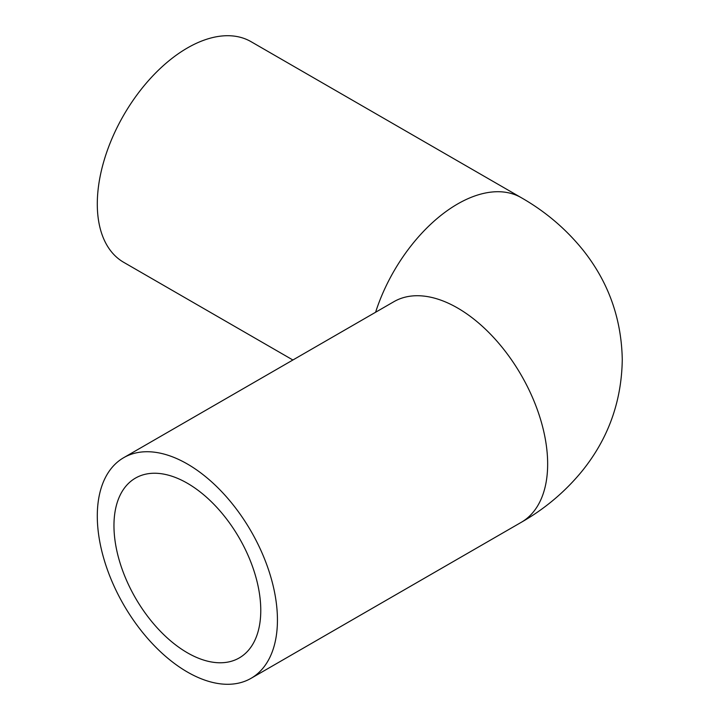 <?xml version="1.0" encoding="UTF-8"?>
<svg xmlns="http://www.w3.org/2000/svg" width="720" height="720" viewBox="0 0 720 720"><rect width="100%" height="100%" fill="white"/><g stroke="black" fill="none" stroke-linecap="round" stroke-linejoin="round"><path stroke-width="1.08" d="M187.371 652.779A103.815 59.94 60 0 1 119.547 561.294A103.815 59.94 60 0 1 135.459 478.107A103.815 59.94 60 0 1 187.371 483.246A103.815 59.94 60 0 1 255.186 574.731A103.815 59.94 60 0 1 239.274 657.918A103.815 59.94 60 0 1 187.371 652.779M187.371 672.021A127.377 73.548 -120 0 0 251.055 678.321A127.377 73.548 -120 0 0 270.585 576.252A127.377 73.548 -120 0 0 187.371 464.004A127.377 73.548 -120 0 0 123.678 457.695A127.377 73.548 -120 0 0 104.148 559.764A127.377 73.548 -120 0 0 187.371 672.021M375.597 312.246A127.377 73.548 120 0 1 457.578 203.994A127.377 73.548 120 0 1 521.271 197.685L251.055 41.679A127.377 73.548 120 0 0 187.371 47.979A127.377 73.548 120 0 0 104.148 160.236A127.377 73.548 120 0 0 123.678 262.305L292.887 360M521.271 197.685C545.076 211.266 565.515 228.564 582.606 249.57C608.238 281.565 621.459 318.204 622.269 359.496C621.657 401.724 608.112 439.11 581.634 471.636C564.732 492.102 544.608 508.995 521.271 522.315A127.377 73.548 -120 0 0 540.801 420.246A127.377 73.548 -120 0 0 457.578 307.998A127.377 73.548 -120 0 0 393.894 301.689L123.678 457.695M521.271 522.315L251.055 678.321"/></g></svg>
